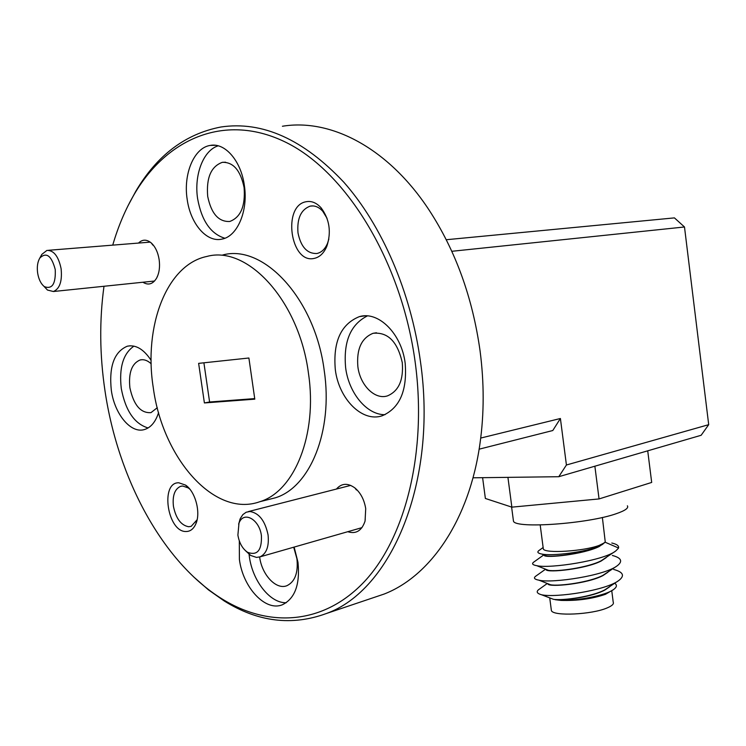<?xml version="1.0" encoding="UTF-8"?>
<svg xmlns="http://www.w3.org/2000/svg" width="746" height="746" viewBox="0 0 746 746"><rect width="100%" height="100%" fill="white"/><g stroke="black" fill="none" stroke-linecap="round" stroke-linejoin="round"><path stroke-width="1.12" d="M40.899 256.083L41.841 254.377L46.914 250.414C53.777 250.199 58.514 256.316 61.116 268.746C62.319 281.242 59.745 288.833 53.386 291.518L47.464 290.045L43.902 286.268M55.241 269.539C55.857 283.853 52.229 289.551 44.359 286.623C40.974 283.928 38.736 279.442 37.654 273.139C36.815 266.937 37.552 261.893 39.846 257.995C46.392 251.812 51.521 255.664 55.241 269.539M238.627 524.168L240.324 518.47L242.851 514.619L246.171 512.232L249.863 511.486C259.03 512.968 265.091 520.773 268.066 534.891C269.213 546.333 266.536 553.653 260.056 556.852L256.484 557.411L250.675 555.453L245.583 550.79M261.426 535.805C261.874 550.408 257.249 555.91 247.56 552.292C242.487 548.748 239.261 543.023 237.89 535.115L238.981 523.207C243.466 510.497 259.515 519.225 261.426 535.805M328.855 239.056L327.503 243.382C325.116 248.95 321.703 252.297 317.274 253.416L316.78 253.519C307.128 253.761 300.862 246.879 297.99 232.873C296.889 218.503 300.946 209.589 310.168 206.129L310.261 206.11C314.747 205.318 318.915 207.034 322.757 211.267L327.037 218.289M197.103 519.775L191.162 526.359L188.673 526.741C181.026 525.333 175.944 518.517 173.436 506.31C172.317 495.717 174.695 489.068 180.551 486.355L182.677 486.01L188.272 487.931L189.885 489.227M293.7 547.21L296.927 558.782C298.316 572.732 295.006 581.693 286.996 585.657C276.3 590.263 261.865 574.905 259.655 557.085L259.645 557.001M207.686 196.31C206.204 177.707 211.099 166.377 222.373 162.32C233.33 162.022 240.576 170.461 244.101 187.628C245.481 206.148 240.688 217.431 229.712 221.487C218.55 221.944 211.202 213.552 207.686 196.31M157.294 407.717L150.981 412.631C140.658 413.321 133.627 405.041 129.897 387.799C128.396 372.786 131.79 363.507 140.089 359.982C143.782 359.115 147.484 360.383 151.177 363.787M357.875 366.743C356.411 349.184 361.474 338.041 373.065 333.303C387.808 331.83 397.543 341.612 402.28 362.64C403.642 380.022 398.728 391.09 387.528 395.856C374.949 400.145 360.094 385.281 357.875 366.743M282.417 126.251C330.683 118.26 388.153 147.783 429.025 209.952C455.554 250.581 472.572 297.551 480.07 350.881C484.21 382.801 484.191 413.638 480.004 443.404C469.374 519.943 430.377 576.22 384.041 594.086L372.748 597.891M138.504 243.065C142.439 239.252 146.701 239.224 151.298 242.991C155.345 246.777 157.956 252.335 159.15 259.655C160.092 266.835 159.271 272.952 156.669 278.016C152.949 284.17 148.37 285.587 142.943 282.258M336.427 489.05C341.621 483.147 347.813 482.793 354.984 488.015C360.71 492.929 364.281 499.811 365.717 508.651L365.055 521.137C361.745 530.788 355.991 534.313 347.776 531.712M306.074 201.737C311.464 200.711 316.481 202.744 321.125 207.854C329.583 219.296 331.476 232.127 326.813 246.357C323.82 253.286 319.549 257.323 313.991 258.442C290.39 263.851 282.193 205.7 306.074 201.737M178.835 482.793L185.512 485.077C195.34 491.325 201.028 512.679 195.816 523.916C193.559 528.979 190.286 531.516 186.015 531.516C167.384 532.094 159.952 481.981 178.835 482.793M127.892 205.999L135.763 191.312C156.996 155.28 185.39 133.842 220.956 126.997C262.405 120.852 303.361 139.26 343.822 182.21C381.952 225.32 410.953 292.012 420.464 361.642C437.827 482.233 391.128 590.515 326.366 613.52C291.891 626.146 257.818 621.95 224.154 600.922L208.423 589.844L193.4 576.658M239.317 540.897L239.401 559.453C242.907 587.578 265.613 612.065 282.557 604.68C295.015 598.432 300.162 584.295 297.971 562.26L294.138 547.088M286.277 602.703C270.183 603.439 252.521 580.947 249.36 556.619L249.061 554.306M244.371 185.577C241.182 161.024 225.022 142.393 210.307 145.414C194.053 147.643 183.134 174.023 187.171 199.294C190.407 223.725 206.661 242.767 221.972 239.102C237.293 236.519 248.325 211.034 244.371 185.577M224.854 238.244C210.689 233.89 201.616 220.704 197.625 198.706C193.923 175.114 203.266 150.254 218.186 145.824M151.121 360.365C143.764 349.221 135.828 344.493 127.305 346.2C114.203 351.767 108.869 366.445 111.313 390.242C114.539 414.17 130.923 433.976 144.556 429.51C150.925 427.514 155.606 421.872 158.59 412.594M148.109 427.952C134.494 423.905 125.552 410.785 121.29 388.601C118.931 367.75 123.146 353.595 133.944 346.125M405.181 363.274C401.665 333.723 378.399 310.718 359.348 316.64C340.922 324.118 332.912 341.799 335.318 369.69C338.861 398.998 362.276 422.721 382.241 415.755C399.67 408.221 407.316 390.727 405.181 363.274M385.011 414.692C366.808 414.962 348.83 393.105 345.65 367.871C343.253 341.771 350.499 324.454 367.386 315.912M112.73 245.136C118.204 226.318 125.477 209.206 134.532 193.801C167.524 137.786 226.122 112.432 286.632 142.7C346.918 172.746 401.749 262.21 415.205 362.36C427.262 451.675 405.488 537.381 364.757 581.218C323.783 625.064 268.774 627.945 221.926 598.851C162.544 562.018 117.905 478.494 104.99 390.82C99.675 355.133 99.339 320.286 103.992 286.268M308.48 373.466C317.684 434.694 294.4 491.372 259.878 501.694C214.475 518.134 162.488 458.119 153.256 387.556C143.502 326.561 166.414 264.718 206.838 256.456C247.551 245.024 299.342 300.992 308.48 373.466M267.6 499.755L275.274 497.824C309.879 487.483 333.313 431.309 324.24 370.706C315.26 298.978 263.552 243.634 222.718 254.992M513.267 519.645L513.481 521.24C515.7 528.886 588.202 523.776 616.41 513.649C625.204 510.618 628.859 508.007 627.377 505.807M544.17 555.406C545.513 558.409 583.82 554.343 599.308 546.464L605.258 541.997L602.376 517.463M543.2 548.002L543.33 548.991C544.841 553.709 583.745 551.294 599.178 545.401L604.447 542.827L599.821 545.839C586.692 552.18 551.415 556.357 541.699 554.026C537.791 553.262 536.878 552.087 538.966 550.501L543.144 547.517M602.964 544.114L599.28 546.24C585.974 553.019 553.784 557.411 546.277 555.863L543.993 554.949M551.229 609.361L551.387 610.573C553.038 616.42 591.914 614.657 607.188 607.906C612.074 605.845 614.079 603.943 613.221 602.19L611.757 590.767M609.547 586.85L604.903 590.03C593.126 596.474 566.13 600.651 555.164 599.7L561.085 600.409C577.423 600.884 592.212 598.851 605.444 594.31L613.482 589.592C616.858 587.186 617.287 585.069 614.769 583.26M618.481 580.714L604.866 589.816C592.436 596.651 562.857 600.847 553.42 599.299L551.005 598.367M547.75 583.652L547.918 584.025C549.326 587.55 587.615 583.801 603.038 575.53L607.878 572.247M616.979 565.944L603.01 575.306C590.049 582.272 558.773 586.515 550.529 584.752L539.022 580.211C552.749 583.465 604.959 575.52 617.231 565.766C623.013 561.318 621.39 557.877 612.363 555.462M615.469 551.163L601.145 560.787C588.016 567.659 556.274 571.968 548.403 570.317L546.044 569.73C547.415 572.993 585.722 569.086 601.173 561.011L606.19 557.644M555.164 599.7L560.703 600.232C576.565 601.062 605.761 595.485 613.482 589.592M547.312 583.475L538.342 589.872C536.132 591.932 537.213 593.564 541.587 594.776L553.42 599.299M611.795 543.013C616.886 544.188 619.124 545.858 618.527 548.002L605.109 542.202M541.587 594.776C556.068 598.003 606.106 590.366 618.732 580.547C624.989 575.753 623.311 572.061 613.706 569.459M545.578 569.189L535.684 576.22C533.325 578.019 534.434 579.344 539.022 580.211M543.834 554.884L533.642 562.176C531.572 563.762 532.607 564.927 536.747 565.682C550.026 568.834 603.906 560.563 615.711 550.996L618.397 548.319M203.9 362.808L209.598 402.001L254.712 398.597M204.395 402.943L254.796 399.166L248.894 358.005L198.632 363.367L204.395 402.943L209.598 402.001M482.606 477.682L485.376 498.468L511.859 507.149L599.057 498.934L651.687 482.438L647.724 450.826M507.923 477.356L511.859 507.149M594.87 466.213L599.057 498.934M479.118 449.185L552.786 430.526L560.405 418.497L480.713 438.061M558.773 476.713L701.137 435.282L708.7 424.67L566.419 465L558.773 476.713L472.992 477.804M451.806 251.299L684.492 226.98L674.431 217.888L446.257 239.727M684.492 226.98L708.7 424.67M560.405 418.497L566.419 465M44.359 286.623L47.464 290.045M53.386 291.518L154.553 281.028M48.518 250.292L150.226 242.124M39.846 257.995L41.841 254.377M248.287 511.607L350.713 485.394M247.56 552.292L250.675 555.453M260.056 556.852L361.969 527.636M238.981 523.207L239.988 519.235M313.143 205.924L310.261 206.11M181.698 486.084L180.551 486.355M225.572 162.208L222.373 162.32M141.899 359.712L140.089 359.982M376.469 332.772L373.065 333.303M152.902 245.154L151.298 242.991M356.411 489.954L354.984 488.015M322.757 211.267L321.125 207.854M327.503 243.382L326.813 246.357M188.272 487.931L185.512 485.077M196.869 520.354L195.816 523.916M384.041 594.086L326.366 613.52M215.435 145.293L210.307 145.414M130.233 345.79L127.305 346.2M364.887 315.856L359.348 316.64M221.926 598.851L224.154 600.922M259.878 501.694L275.274 497.824M551.387 610.573L549.727 597.891M536.747 565.682L548.403 570.317M546.277 555.863L541.699 554.026M543.33 548.991L540.188 524.96M513.481 521.24L511.607 507.075M134.532 193.801L135.763 191.312M365.232 518.983L365.055 521.137M157.602 275.861L156.669 278.016"/></g></svg>
